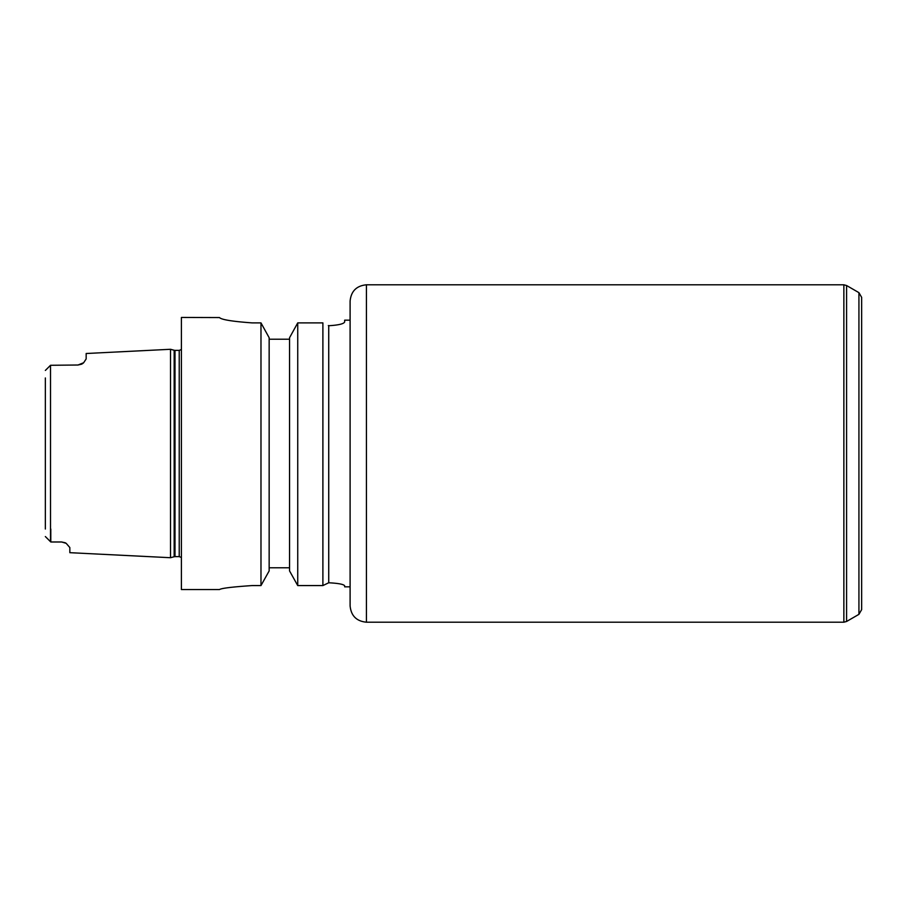 <?xml version="1.0" encoding="UTF-8"?>
<svg xmlns="http://www.w3.org/2000/svg" width="907" height="907" viewBox="0 0 907 907"><rect width="100%" height="100%" fill="white"/><g stroke="black" fill="none" stroke-linecap="round" stroke-linejoin="round"><path stroke-width="1.36" d="M328.334 325.534L328.731 325.726C338.492 325.148 343.81 323.89 344.66 321.962C343.81 323.89 338.492 325.148 328.731 325.726L328.731 582.77C338.47 583.292 343.787 584.301 344.66 585.831L344.66 586.829L350.102 586.829L350.102 453.5L350.102 605.876C351.066 615.796 356.508 621.238 366.428 622.202L843.861 622.202L843.861 284.798L366.428 284.798L366.428 622.202M366.428 284.798C356.508 285.762 351.066 291.204 350.102 301.124L350.102 453.5L350.102 320.171L344.66 320.171L344.66 321.962M289.56 339.218L269.152 339.218M297.734 322.892L289.56 337.721L289.56 570.934L297.734 585.571L322.892 585.571L328.731 582.77L322.892 585.571L322.892 322.892L297.734 322.892L297.734 585.571M219.494 317.563C221.41 319.672 232.294 321.452 252.146 322.892C232.294 321.452 221.41 319.672 219.494 317.563L181.4 317.45L181.4 589.55L219.494 589.55M260.978 322.892L260.978 585.571L269.152 570.934L269.152 337.721L260.978 322.892L252.146 322.892M269.152 567.782L289.56 567.782M252.146 585.571C232.317 586.92 221.433 588.235 219.494 589.55C221.433 588.235 232.317 586.92 252.146 585.571L260.978 585.571M858.929 614.345L858.929 292.655L861.65 297.371L861.65 609.629L858.929 614.345L846.582 621.476L843.861 622.202M861.65 453.5L861.65 543.293M45.35 377.97L45.35 529.03M78.002 365.011L83.671 362.721A8.163 8.163 0 0 1 81.585 364.183L78.002 365.011L50.52 365.283L50.52 541.717L45.35 536.547L50.792 541.989L61.676 541.989L65.1 542.737A8.163 8.163 0 0 1 66.143 543.316L61.676 541.989M50.792 529.03L50.792 541.989M81.585 364.183A8.163 8.163 0 0 0 83.671 362.721L86.165 358.934L86.165 353.503L170.516 349.286L170.516 557.714L69.839 552.68L69.839 547.556L66.234 543.384M50.52 365.283L45.35 370.453M858.929 292.655L846.582 285.524L846.582 621.476M175.006 350.374L174.167 350.261L174.167 556.739L175.006 556.626L175.006 350.374L179.223 350.374L179.223 556.626L181.4 557.454M846.582 285.524L843.861 284.798M179.223 350.374L181.4 349.546M174.167 350.261L170.516 349.286M174.167 556.739L170.516 557.714M175.006 556.626L179.223 556.626"/></g></svg>
